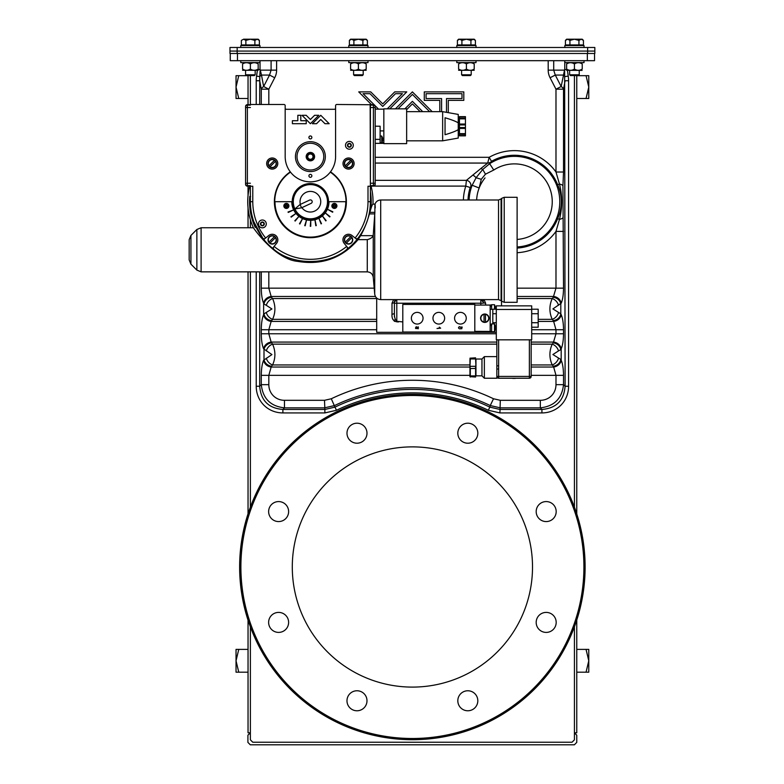 <?xml version="1.0" encoding="UTF-8"?>
<svg xmlns="http://www.w3.org/2000/svg" width="784" height="784" viewBox="0 0 784 784"><rect width="100%" height="100%" fill="white"/><g stroke="black" fill="none" stroke-linecap="round" stroke-linejoin="round"><path stroke-width="1.18" d="M496.301 332.318L376.702 332.318L376.702 298.087M501.074 300.664L501.662 301.262L501.662 198.352L501.074 198.94L501.074 300.664L498.526 299.615L498.526 199.998L501.074 198.94M370.812 194.491A10.319 10.319 0 0 0 370.822 194.442A60.868 60.868 0 0 0 370.401 191.541M370.822 194.442L370.803 194.54A60.838 60.838 0 0 1 370.999 207.015L370.166 206.937M255.996 227.066L255.251 227.419A60.838 60.838 0 0 1 251.164 215.639L251.115 215.551A10.319 10.319 0 0 0 251.135 215.6M249.959 208.916A10.319 10.319 0 0 0 249.959 208.965A60.868 60.868 0 0 0 251.115 215.551M249.959 208.965L249.969 208.877A60.838 60.838 0 0 1 249.782 196.402L250.606 196.48M375.252 207.956C374.987 201.694 374.87 203.164 374.879 212.356L373.194 235.661C372.42 237.503 370.45 238.836 367.275 239.659L358.053 239.659C341.991 258.21 321.832 265.443 297.597 261.356C276.125 259.406 255.192 230.584 253.408 227.752A62.642 62.642 0 0 1 249.704 186.131M358.053 239.659L360.611 235.661C364.06 229.643 367 222.391 369.421 213.895L369.852 212.356C371.253 207.192 372.292 204.457 372.988 204.134L374.997 204.114C376.006 201.527 377.908 200.145 380.701 199.998L380.701 299.615L498.526 299.615M371.067 186.131A62.642 62.642 0 0 1 372.988 204.134M501.662 301.262L504.21 302.31L517.117 302.31L517.117 197.294L504.21 197.294L501.662 198.352M190.924 235.455L190.924 264.159L189.169 259.916L189.169 239.698L190.924 235.455L196.862 229.506L201.106 227.752L201.106 271.862L367.275 271.862L367.275 239.659M360.611 235.661L373.194 235.661M251.164 215.639A10.319 10.319 0 0 0 252.487 217.472M250.586 206.692A10.319 10.319 0 0 0 249.969 208.877M370.803 194.54A10.319 10.319 0 0 1 370.401 196.157M501.515 305.858L501.515 301.115M483.993 299.615L485.619 303.212A2.401 1.196 0 0 1 483.218 302.016L480.817 299.615A2.401 2.401 0 0 1 483.218 302.016L483.218 299.615M394.401 321.371L394.401 319.99M394.401 316.628L394.401 312.963C394.225 316.893 395.018 319.666 396.802 321.283L396.802 299.615L394.401 302.016A2.401 2.401 0 0 1 394.43 301.634M394.47 301.428A2.401 2.401 0 0 1 396.802 299.615M394.401 302.016L394.401 312.963L394.401 302.016A2.401 1.196 180 0 1 392 303.212L393.627 299.615M394.401 312.963A2.401 1.196 180 0 1 392 314.168L392 303.212M402.8 321.93L396.802 321.283M587.637 53.479L587.637 47.481L594.831 47.481L594.831 51.078L237.17 51.078L594.831 51.078L594.831 53.479L229.977 53.479L229.977 51.078L237.17 51.078L237.17 53.479M237.17 51.078L229.977 51.078L229.977 47.481L237.17 47.481L237.17 51.078M587.637 47.481L237.17 47.481M250.38 69.08C247.773 70.707 245.176 70.707 242.579 69.08C242.579 70.707 242.579 70.707 242.579 69.08C242.579 70.707 242.579 70.707 242.579 69.08C242.579 70.707 242.579 70.707 242.579 69.08C242.579 70.707 242.579 70.707 242.579 69.08L242.579 63.935C242.579 62.308 242.579 62.308 242.579 63.935C242.579 62.308 242.579 62.308 242.579 63.935C242.579 62.308 242.579 62.308 242.579 63.935C242.579 62.308 242.579 62.308 242.579 63.935C245.176 62.308 247.773 62.308 250.38 63.935C252.977 62.308 255.574 62.308 258.181 63.935C258.181 62.308 258.181 62.308 258.181 63.935C258.181 62.308 258.181 62.308 258.181 63.935L258.181 69.08C258.181 70.707 258.181 70.707 258.181 69.08C258.181 70.707 258.181 70.707 258.181 69.08C255.574 70.707 252.977 70.707 250.38 69.08L250.38 63.935M365.667 45.56L365.667 44.923M367.402 40.405L367.402 44.923L353.888 44.923L353.888 40.405L351.634 39.2L366.197 39.2L367.402 40.405L365.148 39.2L362.894 40.405L358.396 39.2L353.888 40.405M349.39 40.405L350.595 39.2L351.634 39.2L349.39 40.405L349.39 44.923L353.888 44.923M362.894 44.923L362.894 40.405M353.594 74.784L354.378 75.568L362.414 75.568L363.198 74.784L353.594 74.784L353.594 70.403M363.198 74.784L363.198 70.403M581.699 45.56L581.699 44.923M583.443 40.405L583.443 44.923L569.929 44.923L569.929 40.405L567.675 39.2L582.228 39.2L583.443 40.405L581.189 39.2L578.935 40.405L574.427 39.2L569.929 40.405M565.421 40.405L566.626 39.2L567.675 39.2L565.421 40.405L565.421 44.923L569.929 44.923M578.935 44.923L578.935 40.405M569.635 74.784L570.409 75.568L578.455 75.568L579.229 74.784L569.635 74.784L569.635 70.403M579.229 74.784L579.229 70.403M466.411 69.08C469.008 70.707 471.615 70.707 474.212 69.08C474.212 70.707 474.212 70.707 474.212 69.08C474.212 70.707 474.212 70.707 474.212 69.08L474.212 63.935C474.212 62.308 474.212 62.308 474.212 63.935C474.212 62.308 474.212 62.308 474.212 63.935C471.615 62.308 469.008 62.308 466.411 63.935C463.814 62.308 461.208 62.308 458.611 63.935C458.611 62.308 458.611 62.308 458.611 63.935C458.611 62.308 458.611 62.308 458.611 63.935L458.611 69.08C461.208 70.707 463.814 70.707 466.411 69.08L466.411 63.935M458.611 69.08C458.611 70.707 458.611 70.707 458.611 69.08C458.611 70.707 458.611 70.707 458.611 69.08M474.212 70.286L458.611 70.286M574.427 69.08C577.034 70.707 579.631 70.707 582.228 69.08C582.228 70.707 582.228 70.707 582.228 69.08C582.228 70.707 582.228 70.707 582.228 69.08L582.228 63.935C582.228 62.308 582.228 62.308 582.228 63.935C582.228 62.308 582.228 62.308 582.228 63.935C579.631 62.308 577.034 62.308 574.427 63.935C571.83 62.308 569.233 62.308 566.626 63.935C566.626 62.308 566.626 62.308 566.626 63.935C566.626 62.308 566.626 62.308 566.626 63.935L566.626 69.08C569.233 70.707 571.83 70.707 574.427 69.08L574.427 63.935M566.626 69.08C566.626 70.707 566.626 70.707 566.626 69.08C566.626 70.707 566.626 70.707 566.626 69.08M582.11 70.403L566.626 70.286M257.652 45.56L257.652 44.923M259.386 40.405L259.386 44.923L245.872 44.923L245.872 40.405L243.618 39.2L258.181 39.2L259.386 40.405L257.132 39.2L254.878 40.405L250.38 39.2L245.872 40.405M241.364 40.405L243.618 39.2L241.364 40.405L241.364 44.923L245.872 44.923M254.878 44.923L254.878 40.405M246.352 75.568L245.578 74.784L246.352 75.568L254.398 75.568L255.172 74.784L245.578 74.784L245.578 70.403M255.172 74.784L255.172 70.403M582.228 69.08C582.228 70.707 582.228 70.707 582.228 69.08C582.228 70.707 582.228 70.707 582.228 69.08M582.228 63.935C582.228 62.308 582.228 62.308 582.228 63.935C582.228 62.308 582.228 62.308 582.228 63.935M358.396 69.08C360.993 70.707 363.6 70.707 366.197 69.08C366.197 70.707 366.197 70.707 366.197 69.08C366.197 70.707 366.197 70.707 366.197 69.08L366.197 63.935C366.197 62.308 366.197 62.308 366.197 63.935C366.197 62.308 366.197 62.308 366.197 63.935C363.6 62.308 360.993 62.308 358.396 63.935C355.789 62.308 353.192 62.308 350.595 63.935C350.595 62.308 350.595 62.308 350.595 63.935C350.595 62.308 350.595 62.308 350.595 63.935L350.595 69.08C353.192 70.707 355.789 70.707 358.396 69.08L358.396 63.935M350.595 69.08C350.595 70.707 350.595 70.707 350.595 69.08C350.595 70.707 350.595 70.707 350.595 69.08M366.197 70.286L350.595 70.286M473.683 45.56L473.683 44.923M475.418 40.405L475.418 44.923L461.913 44.923L461.913 40.405L459.659 39.2L474.212 39.2L475.418 40.405L473.173 39.2L470.919 40.405L466.411 39.2L461.913 40.405M457.405 40.405L458.611 39.2L459.659 39.2L457.405 40.405L457.405 44.923L461.913 44.923M470.919 44.923L470.919 40.405M461.609 74.784L462.393 75.568L470.429 75.568L471.213 74.784L461.609 74.784L461.609 70.403M471.213 74.784L471.213 70.403M258.181 70.286L242.579 70.286M456.807 47.481L456.807 45.56L476.015 45.56L476.015 47.481M564.833 47.481L564.833 45.56L584.031 45.56L584.031 47.481M584.031 60.682L584.031 62.602L564.833 62.602L564.833 60.682M476.015 60.682L476.015 62.602L456.807 62.602L456.807 60.682M368 60.682L368 62.602L348.792 62.602L348.792 60.682M259.974 60.682L259.974 62.602L240.776 62.602L240.776 60.682M240.776 47.481L240.776 45.56L259.974 45.56L259.974 47.481M348.792 47.481L348.792 45.56L368 45.56L368 47.481M351.526 166.512A4.204 4.204 0 0 1 344.499 164.63A4.204 4.204 0 0 1 349.644 159.485A4.204 4.204 0 0 1 351.526 166.512M350.86 160.22A4.047 4.047 0 0 1 351.879 161.239L351.791 161.318A3.93 3.93 0 0 1 346.332 166.776L346.244 166.865A4.047 4.047 0 0 1 345.234 165.845L350.86 160.22M345.313 165.767A3.93 3.93 0 0 1 350.771 160.299M351.791 161.318L346.332 166.776M295.95 213.444L290.923 216.756A24.608 24.608 0 0 0 291.217 217.139L295.95 213.444A18.6 18.6 0 0 1 293.677 209.896L288.032 211.994A24.608 24.608 0 0 0 288.238 212.435L293.677 209.896A18.6 18.6 0 0 1 291.785 201.704L274.978 201.704A35.407 35.407 0 0 0 310.386 237.111A35.407 35.407 0 0 0 345.793 201.704L328.986 201.704A18.6 18.6 0 0 1 327.398 209.24L332.632 212.219A24.608 24.608 0 0 0 332.837 211.778L327.398 209.24A18.6 18.6 0 0 1 325.262 212.876L329.701 216.952A24.608 24.608 0 0 0 329.995 216.57L325.262 212.876A18.6 18.6 0 0 1 322.371 215.933L325.781 220.902A24.608 24.608 0 0 0 326.144 220.598L322.371 215.933A18.6 18.6 0 0 1 318.863 218.266L321.068 223.871A24.608 24.608 0 0 0 321.499 223.665L318.863 218.266A18.6 18.6 0 0 1 314.923 219.745L315.805 225.704A24.608 24.608 0 0 0 316.275 225.596L314.923 219.745A18.6 18.6 0 0 1 310.748 220.304L310.268 226.311A24.608 24.608 0 0 0 310.748 226.311L310.748 220.304A18.6 18.6 0 0 1 306.554 219.912L304.731 225.655A24.608 24.608 0 0 0 305.201 225.763L306.554 219.912A18.6 18.6 0 0 1 302.555 218.579L299.488 223.773A24.608 24.608 0 0 0 299.929 223.979L302.555 218.579A18.6 18.6 0 0 1 298.959 216.384L294.813 220.755A24.608 24.608 0 0 0 295.186 221.049L298.959 216.384A18.6 18.6 0 0 1 295.95 213.444M283.984 104.488L250.615 104.488L283.984 104.488A1.196 1.196 0 0 1 285.18 105.693L285.18 108.094A1.196 1.196 0 0 0 286.385 109.29L334.386 109.29A1.196 1.196 0 0 0 335.591 108.094L335.591 105.693A1.196 1.196 0 0 1 336.787 104.488L370.401 104.733L370.401 186.229L370.156 104.488M250.38 186.229L250.38 201.704C250.498 215.375 254.722 227.664 263.032 238.571L264.737 238.757L263.032 238.571A60.005 60.005 0 0 0 273.528 249.067L273.332 247.362L273.528 249.067C292.52 265.658 328.251 265.658 347.243 249.067L347.439 247.362L344.215 243.393A5.576 5.576 0 0 1 352.065 235.543L356.034 238.757L357.739 238.571L356.034 238.757A1.196 1.196 0 0 0 357.122 238.983M263.032 238.571L253.83 221.774L263.032 238.571C254.722 227.664 250.498 215.375 250.38 201.704L252.781 201.704L252.781 186.229L250.615 186.229M263.904 223.91A1.529 1.529 0 0 0 261.611 222.587A1.529 1.529 0 0 0 261.611 225.233A1.529 1.529 0 0 0 263.904 223.91M350.918 145.295A1.529 1.529 0 0 0 348.625 143.972A1.529 1.529 0 0 0 348.625 146.628A1.529 1.529 0 0 0 350.918 145.295M380.122 142.747L381.7 142.747L381.7 136.024L382.523 137.759M380.122 136.024L381.7 136.024M382.494 141.002L382.494 141.002A5.841 5.841 0 0 0 382.7 139.983L382.494 139.983A5.802 5.263 -90 0 0 382.494 138.788L382.494 138.788M382.7 138.788A5.841 5.841 0 0 0 382.494 137.768M334.386 208.426A2.519 2.519 0 0 1 332.21 204.644A2.519 2.519 0 0 1 336.571 204.644A2.519 2.519 0 0 1 334.386 208.426M334.993 204.595L334.993 205.31L335.709 205.31A4.087 1.725 90 0 1 335.709 206.506L334.993 206.506L334.993 207.221A4.087 1.725 180 0 1 334.386 207.241A4.087 1.725 180 0 1 333.788 207.221L333.788 206.506L333.073 206.506A4.087 1.725 -90 0 1 333.073 205.31L333.788 205.31L333.788 204.595A4.087 1.725 0 0 1 334.993 204.595M333.788 205.143L334.993 205.143M333.621 206.506L333.621 205.31M334.993 206.672L333.788 206.672M335.16 205.31L335.16 206.506M275.194 242.844A4.204 4.204 0 0 1 268.157 240.962A4.204 4.204 0 0 1 273.302 235.817A4.204 4.204 0 0 1 275.194 242.844M274.527 236.552A4.047 4.047 0 0 1 275.547 237.572L275.458 237.65A3.93 3.93 0 0 1 270 243.118L269.912 243.197A4.047 4.047 0 0 1 268.892 242.178L274.527 236.552M268.981 242.099A3.93 3.93 0 0 1 274.439 236.631M275.458 237.65L270 243.118M328.525 201.704A18.14 18.14 0 0 1 301.311 217.423A18.14 18.14 0 0 1 301.311 185.994A18.14 18.14 0 0 1 328.525 201.704M262.375 225.831A1.921 1.921 0 0 1 260.455 223.91A1.921 1.921 0 0 1 262.375 221.99A1.921 1.921 0 0 1 264.296 223.91A1.921 1.921 0 0 1 262.375 225.831M349.39 147.216A1.921 1.921 0 0 1 347.469 145.295A1.921 1.921 0 0 1 349.39 143.374A1.921 1.921 0 0 1 351.31 145.295A1.921 1.921 0 0 1 349.39 147.216M285.18 108.094A1.196 1.196 0 0 0 286.385 109.29M308.916 175.841A1.47 1.47 0 0 0 311.121 177.115A1.47 1.47 0 0 0 311.121 174.567A1.47 1.47 0 0 0 308.916 175.841M308.916 137.435A1.47 1.47 0 0 0 311.121 138.709A1.47 1.47 0 0 0 311.121 136.161A1.47 1.47 0 0 0 308.916 137.435M325.331 156.643A14.945 14.945 0 0 1 302.918 169.579A14.945 14.945 0 0 1 302.918 143.697A14.945 14.945 0 0 1 325.331 156.643M357.739 238.571C366.05 227.664 370.273 215.375 370.401 201.704C370.273 215.375 366.05 227.664 357.739 238.571A60.005 60.005 0 0 1 347.243 249.067C328.251 265.658 292.52 265.658 273.528 249.067M346.695 246.441A57.614 57.614 0 0 1 274.077 246.441L276.556 243.393A5.576 5.576 0 0 0 268.706 235.543L265.658 238.013A57.614 57.614 0 0 1 252.781 201.704M355.113 238.013A57.614 57.614 0 0 0 368 201.704L368 186.229L370.156 186.229M285.18 105.693L285.18 156.643A25.206 25.206 0 0 0 290.286 171.843L290.501 172.127A25.206 25.206 0 0 0 330.27 172.127L330.485 171.843A25.206 25.206 0 0 0 335.591 156.643L335.591 105.693M258.475 223.91A3.9 3.9 0 0 0 264.326 227.291A3.9 3.9 0 0 0 264.326 220.529A3.9 3.9 0 0 0 258.475 223.91M345.489 145.295A3.9 3.9 0 0 0 351.34 148.676A3.9 3.9 0 0 0 351.34 141.924A3.9 3.9 0 0 0 345.489 145.295M266.668 163.542A5.547 5.547 0 0 0 274.998 168.344A5.547 5.547 0 0 0 274.998 158.731A5.547 5.547 0 0 0 266.668 163.542M343 163.542A5.547 5.547 0 0 0 351.33 168.344A5.547 5.547 0 0 0 351.33 158.731A5.547 5.547 0 0 0 343 163.542M290.501 172.127A35.633 35.633 0 0 0 283.612 225.233A35.633 35.633 0 0 0 337.159 225.233A35.633 35.633 0 0 0 330.27 172.127M330.485 171.843A35.995 35.995 0 0 1 337.424 225.469A35.995 35.995 0 0 1 283.347 225.469A35.995 35.995 0 0 1 290.286 171.843M297.822 115.297L300.801 115.297L300.801 120.726L306.23 120.726L306.23 123.696L292.393 123.696L292.393 120.726L297.822 120.726L297.822 115.297M329.172 123.696L320.764 115.297L312.365 123.696L316.569 123.696L320.764 119.491L324.968 123.696L329.172 123.696M301.987 115.297L306.181 115.297L310.386 119.491L314.59 115.297L318.784 115.297L310.386 123.696L301.987 115.297M347.675 248.41A1.196 1.196 0 0 0 347.439 247.362M265.658 238.013L264.737 238.757A1.196 1.196 0 0 1 263.698 239.002M273.116 248.459A1.196 1.196 0 0 1 273.332 247.362L274.077 246.441M368 201.704L370.401 201.704L370.401 186.229M323.772 156.643A13.387 13.387 0 0 1 303.692 168.227A13.387 13.387 0 0 1 303.692 145.05A13.387 13.387 0 0 1 323.772 156.643M313.022 156.643A2.636 2.636 0 0 1 309.063 158.927A2.636 2.636 0 0 1 309.063 154.35A2.636 2.636 0 0 1 313.022 156.643M313.384 156.643A2.999 2.999 0 0 1 308.886 159.24A2.999 2.999 0 0 1 308.886 154.046A2.999 2.999 0 0 1 313.384 156.643M314.59 156.643A4.204 4.204 0 0 1 308.288 160.279A4.204 4.204 0 0 1 308.288 152.998A4.204 4.204 0 0 1 314.59 156.643M325.889 194.481A17.101 17.101 0 0 1 317.618 217.207A17.101 17.101 0 0 1 294.882 208.936A17.101 17.101 0 0 1 303.163 186.21A17.101 17.101 0 0 1 325.889 194.481M300.36 204.399A10.388 10.388 0 0 1 319.794 197.323A10.388 10.388 0 0 1 301.879 207.662M299.998 204.565L294.872 208.936L301.517 207.829L311.15 203.34A1.803 1.803 0 0 0 312.022 200.949A1.803 1.803 0 0 0 309.621 200.077L299.998 204.565M301.595 207.799L300.066 204.536M275.194 166.512A4.204 4.204 0 0 1 268.157 164.63A4.204 4.204 0 0 1 273.302 159.485A4.204 4.204 0 0 1 275.194 166.512M274.527 160.22A4.047 4.047 0 0 1 275.547 161.239L275.458 161.318A3.93 3.93 0 0 1 270 166.776L269.912 166.865A4.047 4.047 0 0 1 268.892 165.845L274.527 160.22M268.981 165.767A3.93 3.93 0 0 1 274.439 160.299M275.458 161.318L270 166.776M351.526 242.844A4.204 4.204 0 0 1 344.499 240.962A4.204 4.204 0 0 1 349.644 235.817A4.204 4.204 0 0 1 351.526 242.844M350.86 236.552A4.047 4.047 0 0 1 351.879 237.572L351.791 237.65A3.93 3.93 0 0 1 346.332 243.118L346.244 243.197A4.047 4.047 0 0 1 345.234 242.178L350.86 236.552M345.313 242.099A3.93 3.93 0 0 1 350.771 236.631M351.791 237.65L346.332 243.118M286.385 208.426A2.519 2.519 0 0 1 284.2 204.644A2.519 2.519 0 0 1 288.561 204.644A2.519 2.519 0 0 1 286.385 208.426M286.983 204.595L286.983 205.31L287.699 205.31A4.087 1.725 90 0 1 287.699 206.506L286.983 206.506L286.983 207.221A4.087 1.725 180 0 1 286.385 207.241A4.087 1.725 180 0 1 285.778 207.221L285.778 206.506L285.062 206.506A4.087 1.725 -90 0 1 285.062 205.31L285.778 205.31L285.778 204.595A4.087 1.725 0 0 1 286.983 204.595M285.778 205.143L286.983 205.143M285.611 206.506L285.611 205.31M286.983 206.672L285.778 206.672M287.15 205.31L287.15 206.506M375.193 143.345L380.122 143.345L380.122 126.214L375.193 126.214M380.122 130.908L383.837 130.908M383.837 142.688L381.739 142.688M383.837 109.143L375.193 109.143M370.401 183.25L373.4 183.25L373.4 104.644L370.401 104.733M373.4 104.644A1.803 1.803 -90 0 1 375.193 106.438L375.193 183.858A1.803 1.803 180 0 1 373.4 185.651L370.401 185.651M375.193 184.338L375.193 184.338A1.803 1.803 90 0 1 373.4 186.131L370.401 186.131M250.38 183.25L247.372 183.25L247.372 104.644L250.38 104.733M247.372 104.644A1.803 1.803 -90 0 0 245.578 106.438L245.578 183.858A1.803 1.803 -0 0 0 247.372 185.651L250.38 185.651M245.578 106.438L245.578 106.918A1.803 1.803 0 0 1 247.372 105.125L250.38 105.125M245.578 184.338L245.578 184.338A1.803 1.803 90 0 0 247.372 186.131L250.38 186.131M383.837 108.839L383.837 143.648L406.641 143.648L406.641 108.839L383.837 108.839M406.641 111.661L442.646 111.661L442.646 140.826L406.641 140.826M445.047 134.73L445.047 117.757C451.574 119.697 455.974 121.393 458.248 122.863L458.248 129.634C455.974 131.095 451.574 132.79 445.047 134.73M458.248 122.863L458.248 114.415L442.646 111.661M458.248 129.634L458.248 138.072L442.646 140.826M458.248 126.244L458.248 117.247L459.453 117.247M465.451 116.64L459.453 116.64L459.453 118.139L465.451 118.139L465.451 116.64M465.451 134.348L459.453 134.348L459.453 135.848L465.451 135.848L465.451 124.93L459.453 124.93L459.453 118.139M465.451 124.93L465.451 118.139M459.453 124.93L459.453 127.557L465.451 127.557M459.453 134.348L459.453 127.557M459.591 327.085L459.561 326.624C456.19 328.29 462.246 330.387 460.776 327.212L461.737 327.408L461.737 328.839L462.168 327.055L459.591 327.085M440.628 328.192L437.011 328.486L439.824 328.045L439.295 327.153L440.628 328.192M417.206 312.375A5.841 5.841 0 0 1 422.262 321.136A5.841 5.841 0 0 1 412.149 321.136A5.841 5.841 0 0 1 417.206 312.375M438.805 312.375A5.841 5.841 0 0 1 443.862 321.136A5.841 5.841 0 0 1 433.748 321.136A5.841 5.841 0 0 1 438.805 312.375M460.414 312.375A5.841 5.841 0 0 1 465.471 321.136A5.841 5.841 0 0 1 455.357 321.136A5.841 5.841 0 0 1 460.414 312.375M474.81 304.417L474.81 332.024L402.8 332.024L402.8 304.417L474.81 304.417M418.088 326.683L418.088 328.819L417.362 328.32C415.304 328.927 414.971 328.359 416.353 326.634L416.412 327.085C415.755 328.574 415.981 328.721 417.108 327.506L417.509 327.839C418.617 328.408 418.783 328.173 418.009 327.124L418.088 326.683M485.492 314.355L485.492 322.195A4.047 4.047 0 0 1 484.051 322.195L484.051 314.237A4.047 4.047 0 0 1 485.492 314.237L485.492 314.355A3.93 3.93 0 0 1 485.492 322.077M484.051 322.077A3.93 3.93 0 0 1 484.051 314.355M488.981 318.216A4.204 4.204 0 0 1 482.679 321.852A4.204 4.204 0 0 1 482.679 314.58A4.204 4.204 0 0 1 488.981 318.216M531.699 309.21L538.187 309.21L538.187 327.222L531.699 327.222M538.187 322.724L531.699 322.724M538.187 313.718L531.699 313.718M496.301 309.21L492.813 309.21L492.813 313.718L496.301 313.718M496.301 327.222L495.155 327.222M492.813 323.919L492.813 313.718M496.301 322.724L492.813 322.724M490.176 309.337L492.813 309.337M474.81 305.074L490.176 305.074L490.176 331.416L474.81 331.358M490.176 325.027L491.617 325.027M494.959 326.183L495.184 326.183A9.31 8.065 -0 0 0 495.027 325.419L494.488 323.919L494.488 331.72A9.388 9.388 0 0 0 495.027 330.221A9.31 8.065 180 0 0 495.184 329.456L494.998 329.456M494.969 328.261L495.184 328.261A9.31 8.065 0 0 1 495.008 329.084M495.184 329.456A9.31 4.655 180 0 1 494.939 330.074A9.359 7.615 -143.9 0 0 494.939 327.996A9.31 4.655 -0 0 0 495.184 327.379A9.31 8.065 180 0 0 494.939 326.311A9.359 4.4 -22.8 0 0 494.939 325.115A9.31 8.065 -0 0 1 495.027 325.419M494.488 331.72L491.617 331.72L491.617 323.919L494.488 323.919M491.617 325.536L490.176 325.536M490.176 305.829L491.617 305.829M494.959 306.975L495.184 306.975A9.31 8.065 -0 0 0 495.027 306.211L494.488 304.711L494.488 309.21M494.978 309.21A9.359 7.615 -143.9 0 0 494.939 308.798A9.31 4.655 -0 0 0 495.184 308.181A9.31 8.065 180 0 0 494.939 307.112A9.359 4.4 -22.8 0 0 494.939 305.907A9.31 8.065 -0 0 1 495.027 306.211M491.617 309.337L491.617 304.711L494.488 304.711M491.617 306.338L490.176 306.338M496.301 309.455L496.301 305.858L531.699 305.858L531.699 309.455L496.301 309.455L496.301 339.825L531.699 339.825L531.699 309.455M498.634 339.825L498.634 365.824L496.84 365.824L496.84 339.825M498.634 365.824L498.634 376.428L496.84 376.428L496.84 365.824M531.16 339.825L531.16 376.428A1.803 1.803 0 0 1 529.367 378.231L498.634 378.231A1.803 1.803 0 0 1 496.84 376.428L496.84 378.231L484.355 378.231L481.954 375.83L481.954 359.023L475.957 359.023L475.957 375.83L481.954 375.83M475.957 359.19L475.594 377.026L469.949 376.663L469.949 359.19M475.594 357.827L469.949 358.18M475.957 366.422L475.594 358.945L470.312 358.945L469.949 366.422M475.594 377.026L475.594 366.304L470.312 366.304L469.949 368.431M475.957 368.431L470.312 368.539L470.312 377.026M475.594 375.908L470.312 375.908M498.634 369.029L496.84 369.029M514.422 378.231A3.9 0.676 90 0 0 514.539 378.437A3.822 2.695 90 0 0 514.951 378.437A3.9 3.842 90 0 0 515.284 378.349A3.93 3.93 0 0 0 515.578 378.231M512.422 378.231A3.93 3.93 0 0 0 512.716 378.349A3.9 3.842 -90 0 0 513.05 378.437A3.822 2.695 -90 0 0 513.461 378.437A3.9 0.676 -90 0 0 513.579 378.231M248.038 513.775A172.705 172.705 0 0 0 248.038 620.203M574.427 732.854L576.769 735.196L576.769 742.399L574.368 744.8L250.312 744.8L247.911 742.399L247.911 735.196L250.38 732.795L248.038 732.795L248.038 620.017M248.038 513.961L248.038 271.862M248.038 227.752L248.038 207.78M248.038 195.637L248.038 186.131M248.038 104.644L248.038 75.568M594.537 53.479L594.537 60.682L230.271 60.682L230.271 53.479M237.474 60.682L237.474 53.479M587.334 60.682L587.334 53.479M576.769 75.568L576.769 513.961M576.769 620.017L576.769 732.795L574.427 732.795M236.033 87.093L236.033 75.685L238.757 75.685L236.033 87.093L238.757 98.49L236.033 98.49L236.033 87.093M248.038 75.685L238.757 75.685M248.038 98.49L238.757 98.49M236.033 660.785L236.033 649.387L238.757 649.387L236.033 660.785L238.757 672.192L236.033 672.192L236.033 660.785M248.038 649.387L238.757 649.387M248.038 672.192L238.757 672.192M588.774 649.387L588.774 672.192L586.05 672.192L588.774 660.785L586.05 649.387L588.774 649.387M576.769 649.387L586.05 649.387M576.769 672.192L586.05 672.192M588.774 75.685L588.774 98.49L586.05 98.49L588.774 87.093L586.05 75.685L588.774 75.685M576.769 75.685L586.05 75.685M576.769 98.49L586.05 98.49M463.373 199.998A51.078 51.078 0 0 1 465.784 186.102L470.204 187.523L472.154 185.259L476.074 177.752L482.728 169.481A4.802 1.362 41.9 0 1 481.043 168.374L487.697 163.062L489.187 157.3L491.48 161.328L489.647 163.719A45.354 45.354 0 0 1 557.493 187.494A45.354 45.354 0 0 1 517.117 246.98M517.117 248.067A46.442 46.442 0 0 0 557.649 218.677C562.579 207.231 562.579 195.922 557.649 184.74A46.442 46.442 0 0 0 491.48 161.328M432.18 111.661L412.404 91.885L395.45 108.839M406.641 109.652L412.404 103.89L420.175 111.661M389.795 108.839L406.749 91.885L394.744 91.885L382.739 103.89L370.734 91.885L358.739 91.885L371.489 104.644M375.193 108.349L375.987 109.143M448.291 112.661L448.291 100.372L463.805 100.372L463.805 91.885L424.281 91.885L424.281 100.372L439.804 100.372L439.804 111.661M373.723 186.102L465.784 186.102L466.411 180.34L481.043 168.374M375.193 157.3L489.187 157.3A51.078 51.078 0 0 1 555.983 172.019L559.462 184.024A7.801 2.215 4.5 0 1 562.941 185.622L563.52 288.159C563.451 294.725 562.677 299.753 561.187 303.232L552.896 308.916L560.805 313.845L560.805 304.045A7.801 6.586 24.9 0 0 553.269 297.283L555.983 288.159L555.983 231.398L559.462 219.393C562.461 207.593 562.461 195.804 559.462 184.024L557.649 184.74M271.538 320.607A7.801 6.586 -155.1 0 1 264.002 313.845L271.911 308.974L266.295 305.309A7.801 5.704 -51.8 0 1 272.587 298.547C275.664 305.495 275.664 312.424 272.587 319.343L271.156 321.42L268.824 329.731L268.824 333.768L271.156 342.079L272.587 344.156C275.664 351.105 275.664 358.033 272.587 364.952L469.949 364.952M531.16 364.952L552.22 364.952C549.143 358.004 549.143 351.075 552.22 344.156A7.801 5.704 51.8 0 1 558.512 350.918L552.896 354.525L560.805 359.454A7.801 6.586 155.1 0 1 553.269 366.216L552.22 364.952A7.801 5.704 128.2 0 0 558.512 358.19M558.512 312.581A7.801 5.704 128.2 0 1 552.22 319.343C549.143 312.395 549.143 305.466 552.22 298.547A7.801 5.704 51.8 0 1 558.512 305.309M266.295 305.309L264.002 304.045A7.801 6.586 -24.9 0 1 271.538 297.283L272.587 298.547L376.702 298.547M531.16 344.156L552.22 344.156L553.269 342.892A7.801 6.586 24.9 0 1 560.805 349.654L558.512 350.918M553.71 60.682L553.71 70.148L555.268 75.068L561.168 86.524A7.801 4.439 10.7 0 1 563.52 89.19L563.52 172.019L555.983 172.019L555.983 89.19L561.168 86.524L564.627 69.57L567.322 69.502L568.224 76.087A20.061 11.397 100.7 0 1 568.586 80.732L568.586 386.257A29.518 27.607 45 0 1 541.92 412.923L499.927 412.923L488.324 410.267A174.469 174.469 0 0 0 336.483 410.267L324.88 412.923L282.887 412.923A29.518 27.607 -45 0 1 256.221 386.257L259.7 386.257C260.856 400.555 268.579 408.288 282.887 409.444L324.88 409.444L324.507 400.31L331.299 398.762L334.964 407.131A177.948 177.948 0 0 1 489.843 407.131L490.245 405.553A179.546 179.546 0 0 0 334.562 405.553L324.507 407.847L284.474 407.847C270.558 406.308 262.836 398.576 261.288 384.66L261.288 375.34C261.356 368.774 262.13 363.756 263.62 360.268L271.911 354.584L263.62 348.841C262.13 345.352 261.356 340.334 261.288 333.768L261.288 329.731C261.356 323.165 262.13 318.147 263.62 314.658L263.62 303.232A7.801 6.586 -24.9 0 1 271.156 296.47L271.538 297.283M256.221 104.488L256.221 80.732A20.061 11.397 -100.7 0 1 256.584 76.087L257.485 69.502L260.18 69.57L261.484 75.068A7.801 4.439 169.3 0 0 259.769 76.607L259.7 104.488M250.38 75.568L250.38 104.644M250.38 219.687L250.38 227.752M250.38 271.862L250.38 507.189M250.38 626.788L250.38 739.822L252.781 742.223L572.026 742.223L574.427 739.822L574.427 626.788M574.427 507.189L574.427 75.568M557.649 218.677L559.462 219.393A7.801 2.215 -4.5 0 0 562.941 217.795M490.137 162.396A4.802 4.606 -7.4 0 1 487.697 163.062L375.193 163.062M482.728 169.481L489.647 163.719L493.763 170.03L485.472 174.175L482.728 169.481M472.87 175.028A4.802 1.47 -144.1 0 1 476.074 177.752L481.278 179.291L479.171 187.993A37.818 37.818 0 0 0 476.643 199.998A37.818 37.818 0 0 1 485.031 177.909M375.193 180.34L466.411 180.34A4.802 4.322 -127.1 0 1 470.792 186.484M469.097 199.998A45.354 45.354 0 0 1 472.154 185.259L479.171 187.993M553.269 342.892L555.983 333.768L555.983 329.731L553.651 321.42A7.801 6.586 -24.9 0 0 561.187 314.658C562.677 318.147 563.451 323.165 563.52 329.731L563.52 333.768C563.451 340.334 562.677 345.352 561.187 348.841L561.187 360.268A7.801 6.586 155.1 0 1 553.651 367.03L553.269 366.216M268.824 271.862L268.824 288.159L271.156 296.47L375.418 296.47M561.187 360.268C562.677 363.756 563.451 368.774 563.52 375.34L563.52 384.66L555.983 384.66L555.983 375.34L553.651 367.03L531.16 367.03M263.62 360.268A7.801 6.586 24.9 0 0 271.156 367.03L268.824 375.34L268.824 384.66A17.326 16.199 -45 0 0 284.474 400.31L324.507 400.31M324.88 412.923L324.88 409.444L334.964 407.131L336.483 410.267M488.324 410.267L489.843 407.131L499.927 409.444L541.92 409.444C556.228 408.288 563.951 400.555 565.107 386.257L564.627 69.57M568.586 386.257L565.107 386.257L563.52 384.66C561.971 398.576 554.249 406.308 540.333 407.847L500.3 407.847L490.245 405.553L493.508 398.762L500.3 400.31L540.333 400.31A17.326 16.199 45 0 0 555.983 384.66M276.615 60.682L276.615 70.148A31.399 22.207 180 0 1 274.723 77.743L269.539 75.068L271.097 70.148L271.097 60.682M568.586 80.732L565.107 80.732L563.52 89.19L555.983 89.19L550.084 77.743L555.268 75.068L563.324 75.068A7.801 4.439 10.7 0 1 565.039 76.607L568.224 76.087M517.117 252.713A51.078 51.078 0 0 0 555.983 231.398L563.52 231.398M517.117 296.47L553.651 296.47A7.801 6.586 24.9 0 1 561.187 303.232M538.187 321.42L553.651 321.42L553.269 320.607A7.801 6.586 -24.9 0 0 560.805 313.845L561.187 314.658M531.16 342.079L553.651 342.079A7.801 6.586 24.9 0 1 561.187 348.841M541.92 412.923L541.92 409.444L540.333 407.847L540.333 400.31M499.927 412.923L500.3 400.31M282.887 412.923L282.887 409.444L284.474 407.847L284.474 400.31M259.7 271.862L259.7 386.257L261.288 384.66L268.824 384.66M271.538 342.892A7.801 6.586 155.1 0 0 264.002 349.654L264.002 359.454A7.801 6.586 24.9 0 0 271.538 366.216L271.156 367.03L469.949 367.03M266.295 358.19A7.801 5.704 51.8 0 0 272.587 364.952L271.538 366.216M496.84 344.156L272.587 344.156A7.801 5.704 128.2 0 0 266.295 350.918M496.84 342.079L271.156 342.079A7.801 6.586 155.1 0 0 263.62 348.841M376.702 321.42L271.156 321.42A7.801 6.586 -155.1 0 1 263.62 314.658M266.295 312.581A7.801 5.704 51.8 0 0 272.587 319.343L376.702 319.343M261.288 104.488L261.288 89.19A7.801 4.439 169.3 0 1 263.64 86.524L269.539 75.068L261.484 75.068L263.64 86.524L268.824 89.19L268.824 104.488M260.18 69.57L259.769 76.607L256.584 76.087M256.221 80.732L259.7 80.732L261.288 89.19L268.824 89.19L274.723 77.743M446.488 112.337L446.488 98.578L462.001 98.578L462.001 93.688L426.084 93.688L426.084 98.578L441.598 98.578L441.598 111.661M387.247 108.839L402.398 93.688L395.489 93.688L382.739 106.438L369.989 93.688L363.08 93.688L374.252 104.86M374.977 105.585L378.535 109.143M429.632 111.661L412.404 94.433L397.998 108.839M404.907 108.839L412.404 101.342L422.723 111.661M412.404 446.88A120.109 120.109 0 0 1 516.421 627.043A120.109 120.109 0 0 1 308.386 627.043A120.109 120.109 0 0 1 412.404 446.88M553.259 615.332A10.006 10.006 0 0 1 548.771 632.071A10.006 10.006 0 0 1 536.521 619.811A10.006 10.006 0 0 1 553.259 615.332M477.819 700.769A10.006 10.006 0 0 1 462.815 709.432A10.006 10.006 0 0 1 462.815 692.105A10.006 10.006 0 0 1 477.819 700.769M364.06 707.844A10.006 10.006 0 0 1 347.322 703.366A10.006 10.006 0 0 1 359.582 691.106A10.006 10.006 0 0 1 364.06 707.844M278.624 632.404A10.006 10.006 0 0 1 269.961 617.4A10.006 10.006 0 0 1 287.287 617.4A10.006 10.006 0 0 1 278.624 632.404M271.548 518.645A10.006 10.006 0 0 1 276.037 501.917A10.006 10.006 0 0 1 288.287 514.167A10.006 10.006 0 0 1 271.548 518.645M346.989 433.209A10.006 10.006 0 0 1 361.992 424.546A10.006 10.006 0 0 1 361.992 441.872A10.006 10.006 0 0 1 346.989 433.209M460.747 426.133A10.006 10.006 0 0 1 477.485 430.622A10.006 10.006 0 0 1 465.226 442.872A10.006 10.006 0 0 1 460.747 426.133M546.183 501.574A10.006 10.006 0 0 1 554.847 516.578A10.006 10.006 0 0 1 537.52 516.578A10.006 10.006 0 0 1 546.183 501.574M412.404 395.479A171.51 171.51 0 0 1 560.932 652.749A171.51 171.51 0 0 1 263.875 652.749A171.51 171.51 0 0 1 412.404 395.479M412.404 394.283A172.705 172.705 0 0 1 561.971 653.346A172.705 172.705 0 0 1 262.836 653.346A172.705 172.705 0 0 1 412.404 394.283M239.718 570.105L239.718 563.872M585.089 563.872L585.089 570.105M367.275 271.862C370.675 272.146 372.665 273.969 373.253 277.34L373.253 235.396M504.21 302.31L504.21 197.294M373.253 277.34L374.723 294.137L374.723 215.384M190.924 264.159L196.862 270.098L196.862 229.506M369.421 213.895L374.801 213.895M369.852 212.356L374.879 212.356M483.218 303.212L480.817 303.212L480.817 305.074M480.817 299.615L480.817 303.212L394.401 303.212M485.619 303.212L485.619 305.074L485.619 303.212M398.527 321.93C393.803 321.94 391.628 319.353 392 314.168M375.193 139.376L380.122 139.376M375.193 107.526L370.401 107.526M375.193 106.918A1.803 1.803 180 0 0 373.4 105.125L370.401 105.125M373.4 186.131L373.4 183.25L375.193 183.25M245.578 107.526L250.38 107.526M247.372 186.131L247.372 183.25L245.578 183.25M465.451 116.826L459.453 116.826M459.453 118.845L465.451 118.845M465.451 124.039L459.453 124.039M459.453 128.449L465.451 128.449M465.451 133.643L459.453 133.643M459.453 135.661L465.451 135.661M496.84 376.428A1.803 1.803 0 0 0 498.634 378.231L498.634 376.428L529.367 376.428L529.367 339.825M496.84 356.622L484.355 356.622L484.355 378.231M531.16 376.428L529.367 376.428L529.367 378.231M470.204 187.523A46.442 46.442 0 0 0 468.009 199.998M564.343 70.148L548.192 70.148A31.399 22.207 180 0 0 550.084 77.743A31.399 22.207 0 0 1 548.192 70.148L548.192 60.682M563.52 172.019L562.941 185.622M538.187 319.343L552.22 319.343L553.269 320.607M517.117 298.547L552.22 298.547L553.269 297.283M263.62 303.232C262.13 299.753 261.356 294.725 261.288 288.159L261.288 271.862M563.52 375.34L531.16 375.34M469.949 375.34L261.288 375.34M331.299 398.762A187.082 187.082 0 0 1 493.508 398.762M563.52 329.731L531.699 329.731M376.702 329.731L261.288 329.731M261.288 333.768L496.301 333.768M531.699 333.768L563.52 333.768M261.288 288.159L374.193 288.159M517.117 288.159L563.52 288.159M517.117 239.434A37.818 37.818 0 0 0 550.27 189.64A37.818 37.818 0 0 0 493.763 170.03M485.472 174.175L481.278 179.291M564.774 69.423L564.774 60.682M260.033 60.682L260.033 69.423M260.455 70.148L276.615 70.148M256.221 386.257L256.221 271.862M253.408 227.752L201.106 227.752M498.526 199.998L380.701 199.998M196.862 270.098L201.106 271.862M374.723 294.137C375.301 297.499 377.29 299.331 380.701 299.615M351.124 45.56L351.124 44.923M567.155 45.56L567.155 44.923M243.109 45.56L243.109 44.923M459.14 45.56L459.14 44.923M381.7 142.747A5.87 5.87 0 0 0 382.523 141.022M380.122 143.345L383.837 143.345M458.248 135.25L459.453 135.25M491.617 324.223L490.176 324.223M491.617 331.416L490.176 331.416M491.617 305.015L490.176 305.015M484.355 356.622L481.954 359.023"/></g></svg>
